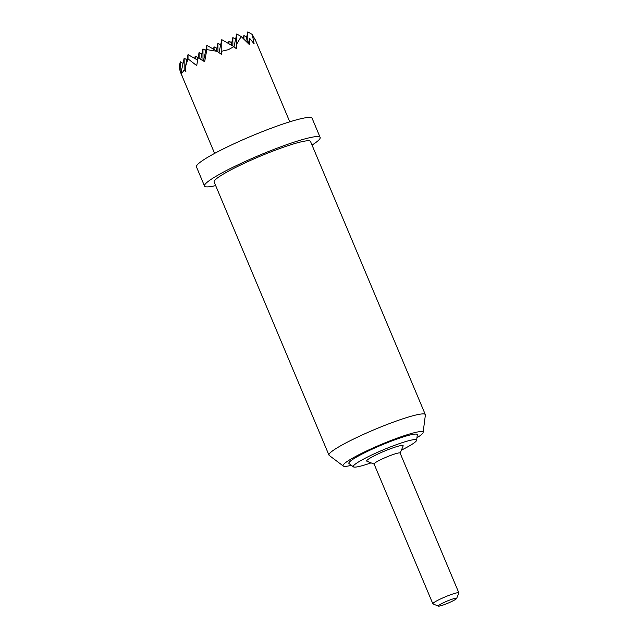 <?xml version="1.0" encoding="UTF-8"?>
<svg xmlns="http://www.w3.org/2000/svg" width="638" height="638" viewBox="0 0 638 638"><rect width="100%" height="100%" fill="white"/><g stroke="black" fill="none" stroke-linecap="round" stroke-linejoin="round"><path stroke-width="0.96" d="M438.426 606.1L433.003 603.931A14.116 1.595 -22.8 0 1 432.851 603.795L374.091 464.009A14.116 1.595 -22.8 0 1 390.368 455.516A14.116 1.595 -22.8 0 1 400.106 453.068L458.866 592.861A14.116 1.595 -22.8 0 1 458.858 593.061L456.617 598.452A9.929 1.124 157.2 0 0 449.766 600.031A9.929 1.124 157.2 0 0 438.426 606.1A9.929 1.124 157.2 0 0 445.172 604.29A9.929 1.124 157.2 0 0 456.617 598.452M374.123 464.089L366.906 461.202A19.77 2.233 -22.8 0 1 389.499 449.112A19.77 2.233 -22.8 0 1 403.128 445.978L400.146 453.155M432.851 603.795A14.116 1.595 -22.8 0 1 449.128 595.302A14.116 1.595 -22.8 0 1 458.866 592.861M371.077 462.869A34.34 3.884 -22.8 0 1 353.428 466.872A34.34 3.884 -22.8 0 1 392.872 445.986A34.34 3.884 -22.8 0 1 416.606 440.308A34.34 3.884 -22.8 0 1 401.406 450.125M416.606 440.308L417.316 434.869A37.108 4.195 157.2 0 0 391.668 441.002A37.108 4.195 157.2 0 0 349.042 463.571L353.428 466.872M214.607 153.407L180.107 71.328L180.275 61.766L179.134 67.118L180.307 71.751L182.029 75.428L181.056 72.628C181.926 73.107 182.97 72.142 184.183 69.733L185.897 71.839L185.347 67.078L188.035 58.863L196.711 65.618L198.035 57.763L204.639 61.719L206.848 49.605L217.295 51.359L221.378 54.374L221.809 51.215L228.348 49.692L233.883 46.63L236.323 48.703L236.746 43.974L241.196 36.565L249.466 44.7L249.546 38.208L254.123 43.823L252.265 34.484L255.543 40.433M416.941 437.78A43.384 4.905 157.2 0 0 423.106 432.492A43.384 4.905 157.2 0 0 393.12 439.662A43.384 4.905 157.2 0 0 343.292 466.035A43.384 4.905 157.2 0 0 351.386 465.333M423.106 432.492L425.379 415.019A52.268 5.909 157.2 0 0 425.331 414.612A52.268 5.909 157.2 0 0 389.252 423.656A52.268 5.909 157.2 0 0 328.969 455.125A52.268 5.909 157.2 0 0 329.224 455.436L343.292 466.035M215.668 185.594A62.715 7.098 -22.8 0 1 204.511 186.033A62.715 7.098 -22.8 0 1 276.852 148.271A62.715 7.098 -22.8 0 1 320.148 137.425A62.715 7.098 -22.8 0 1 312.03 145.089M204.511 186.033L196.464 166.885A62.715 7.098 -22.8 0 1 268.805 129.123A62.715 7.098 -22.8 0 1 312.102 118.277L320.148 137.425M328.969 455.125L214.145 181.982A52.268 5.909 -22.8 0 1 274.436 150.512A52.268 5.909 -22.8 0 1 310.515 141.477L425.331 414.612M206.848 49.605L206.84 45.33L217.295 51.359M221.809 51.215L221.777 39.66L233.883 46.63M236.746 43.974L236.722 33.981L241.196 36.565M217.933 51.822L217.909 43.248L220.668 44.835M221.777 39.66L219.001 52.611M206.84 45.33L203.482 61.001M202.996 60.706L202.964 48.919L205.723 50.514M236.722 33.981L233.994 46.726M232.87 46.048L232.846 37.57L235.613 39.165M188.035 58.863L188.019 54.589L197.573 60.092M249.546 38.208L248.389 43.599M247.823 43.033L247.791 31.9L252.265 34.484M195.228 58.744L195.22 56.096L194.718 58.449M214.041 49.485L214.033 46.829L213.531 49.19M199.104 58.385L199.088 52.507L197.477 60.044M195.22 56.096L197.979 57.683M184.183 69.733L184.151 58.178L181.056 72.628M180.275 61.766L183.042 63.361M228.986 43.807L228.978 41.159L228.468 43.512M243.923 39.181L243.915 35.489L243.261 38.543M214.033 46.829L216.792 48.424M217.909 43.248L216.29 50.777M202.964 48.919L200.731 59.342M199.088 52.507L201.855 54.094M188.019 54.589L185.347 67.078M184.151 58.178L186.91 59.773M232.846 37.57L231.235 45.107M228.978 41.159L231.738 42.754M247.791 31.9L245.829 41.047M243.915 35.489L246.683 37.084M289.772 121.81L255.272 39.731"/></g></svg>
